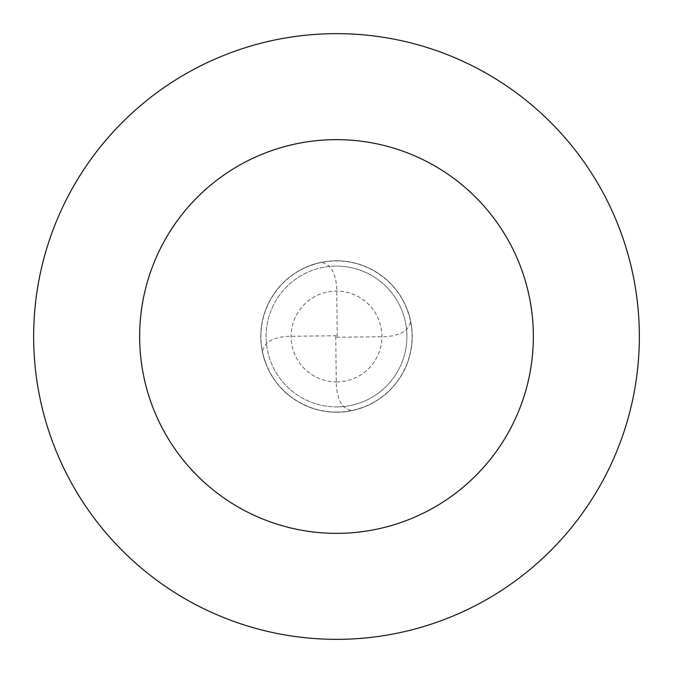 <?xml version="1.0" encoding="UTF-8"?>
<svg xmlns="http://www.w3.org/2000/svg" width="673" height="673" viewBox="0 0 673 673"><rect width="100%" height="100%" fill="white"/><g stroke="black" fill="none" stroke-linecap="round" stroke-linejoin="round"><path stroke-width="0.5" stroke-dasharray="3.37 2.52" d="M336.5 412.213A75.713 75.713 0 0 0 412.213 336.5A75.713 75.713 0 0 0 336.5 260.788A75.713 75.713 0 0 1 412.213 336.5A75.713 75.713 0 0 1 336.5 412.213A75.713 75.713 0 0 1 260.788 336.5A75.713 75.713 0 0 1 336.5 260.788A75.713 75.713 0 0 0 260.788 336.5A75.713 75.713 0 0 0 336.5 412.213A75.713 75.713 0 0 0 412.213 336.5A75.713 75.713 0 0 0 336.5 260.788A75.713 75.713 0 0 1 412.213 336.5A75.713 75.713 0 0 1 336.5 412.213A75.713 75.713 0 0 1 260.788 336.5A75.713 75.713 0 0 1 336.5 260.788A75.713 75.713 0 0 0 260.788 336.5A75.713 75.713 0 0 0 336.5 412.213M336.5 406.913A70.413 70.413 0 0 0 406.913 336.5A70.413 70.413 0 0 0 336.5 266.087A70.413 70.413 0 0 1 406.913 336.5A70.413 70.413 0 0 1 336.5 406.913A70.413 70.413 0 0 1 266.087 336.5A70.413 70.413 0 0 1 336.5 266.087A70.413 70.413 0 0 0 266.087 336.5A70.413 70.413 0 0 0 336.5 406.913A70.413 70.413 0 0 0 406.913 336.5A70.413 70.413 0 0 0 336.5 266.087A70.413 70.413 0 0 0 266.087 336.5A70.413 70.413 0 0 0 336.5 406.913M336.5 639.35A302.85 302.85 0 0 0 639.35 336.5A302.85 302.85 0 0 0 336.5 33.65A302.85 302.85 0 0 0 33.65 336.5A302.85 302.85 0 0 0 336.5 639.35M335.743 336.508L336.323 385.722L337.223 393.074L339.167 399.669L341.329 403.834L344.046 407.098L349.396 410.143L353.83 410.202L364.926 406.677M336.508 337.257L385.722 336.677L393.074 335.777L399.669 333.833L403.834 331.671L407.098 328.954L410.143 323.604L410.202 319.17L406.677 308.074M337.257 336.492L336.677 287.278L335.777 279.926L333.833 273.331L331.671 269.166L328.954 265.902L323.604 262.857L319.17 262.798L308.074 266.323M336.492 335.743L287.278 336.323L279.926 337.223L273.331 339.167L269.166 341.329L265.902 344.046L262.857 349.396L262.798 353.83L266.323 364.926M336.5 381.928A45.428 45.428 0 0 0 381.928 336.5A45.428 45.428 0 0 0 336.5 291.072A45.428 45.428 0 0 0 291.072 336.5A45.428 45.428 0 0 0 336.5 381.928M336.5 412.069A75.569 75.569 0 0 0 412.069 336.5A75.569 75.569 0 0 0 336.5 260.931A75.569 75.569 0 0 0 260.931 336.5A75.569 75.569 0 0 0 336.5 412.069"/><path stroke-width="1.01" d="M336.5 639.35A302.85 302.85 0 0 0 639.35 336.5A302.85 302.85 0 0 0 336.5 33.65A302.85 302.85 0 0 0 33.65 336.5A302.85 302.85 0 0 0 336.5 639.35M336.5 533.353A196.853 196.853 0 0 0 533.353 336.5A196.853 196.853 0 0 0 336.5 139.648A196.853 196.853 0 0 0 139.648 336.5A196.853 196.853 0 0 0 336.5 533.353"/></g></svg>
